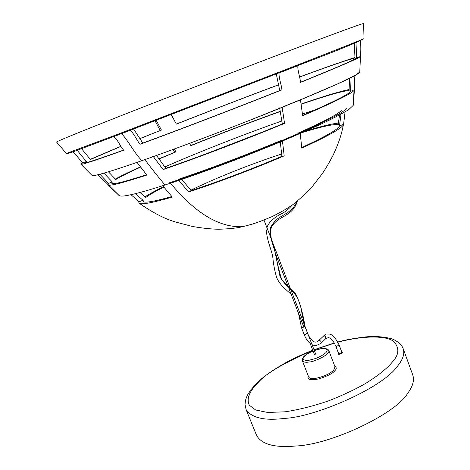 <?xml version="1.0" encoding="UTF-8"?>
<svg xmlns="http://www.w3.org/2000/svg" width="470" height="470" viewBox="0 0 470 470"><rect width="100%" height="100%" fill="white"/><g stroke="black" fill="none" stroke-linecap="round" stroke-linejoin="round"><path stroke-width="0.7" d="M342.43 352.788L341.931 352.424M338.664 353.652L338.529 354.251M403.213 348.775L412.783 374.978C414.493 380.365 412.83 386.416 407.79 393.137C396.404 413.459 331.209 444.649 295.83 445.995C274.65 447.916 261.567 444.373 256.573 435.361L246.063 409.517C251.644 417.983 264.557 420.932 284.814 418.365C314.136 417.131 382.169 388.59 397.755 365.866C403.025 359.239 404.84 353.546 403.213 348.775C402.197 346.455 401.31 343.682 394.289 339.886C392.515 338.559 380.183 335.527 366.383 336.843C354.938 338.147 345.409 339.875 337.789 342.019M341.819 352.13L342.465 352.747L339.393 354.233L338.482 354.245L338.553 353.358M190.814 190.233C213.274 179.111 249.124 164.6 281.712 153.972M281.871 121.002C247.467 132.975 196.965 152.697 164.823 166.962M135.319 193.711L143.015 200.249L143.755 201.9C146.869 202.764 156.222 200.978 171.832 196.542M163.836 187.06C155.453 191.29 149.46 194.75 145.859 197.441L139.966 192.506M205.525 154.037L261.314 132.505M171.197 114.592L176.362 124.127C208.457 111.461 247.614 96.415 278.645 84.817M278.634 84.747C247.39 96.432 208.521 111.372 176.326 124.068M189.522 143.379L190.891 145.682C221 133.48 250.798 122.094 280.284 111.525M280.249 111.337C250.698 121.959 220.876 133.357 190.797 145.53M81.539 148.685L90.428 159.512L121.007 146.382M139.813 138.703L161.427 130.043L139.766 138.632M120.949 146.293L90.258 159.324M155.024 120.79L160.2 130.454M161.427 130.043L156.193 120.338M108.4 171.797L115.779 179.493C120.919 176.426 129.268 172.267 140.824 167.02M158.995 159.001L175.939 151.834L158.866 158.825M140.665 166.803C129.796 171.691 121.354 175.774 115.332 179.047M173.036 149.478L174.617 152.18M175.939 151.834L174.282 149.013M163.537 186.684C155.646 190.585 149.478 193.951 145.036 196.795M123.587 150.1C99.593 158.707 86.686 162.949 84.864 162.82C84.394 162.755 84.894 162.32 86.368 161.527L82.702 162.931C81.093 163.795 80.529 164.265 81.01 164.336C82.984 164.471 97.208 159.765 123.681 150.236C120.15 146.147 117.571 139.326 113.64 136.629L113.605 136.635M73.132 151.745L82.702 162.931M86.368 161.527L77.15 150.294M146.599 174.74C125.984 181.367 114.41 184.305 111.878 183.559L112.277 181.925L108.541 183.347L108.018 185.127C110.797 185.926 123.739 182.572 146.846 175.057L137.017 162.35M134.256 163.307L134.109 163.366C108.347 172.179 94.523 176.209 92.625 175.457M99.904 174.223L108.541 183.347M112.277 181.925L103.87 173.136M143.015 200.249L139.044 201.753L138.803 202.858L139.69 203.557C143.133 204.556 153.996 202.382 172.284 197.042L162.732 185.715M131.024 194.715L139.044 201.753M281.947 89.823L279.75 90.557C238.267 107.09 179.799 129.514 142.821 143.091L140.084 144.249C178.248 130.249 239.048 106.931 281.947 89.823C281.383 84.459 278.557 77.403 279.115 72.962L297.933 65.63C297.316 70.077 300.066 77.033 300.559 82.373C339.07 66.775 359.039 58.145 360.472 56.488L356.601 57.951C355.22 59.531 336.532 67.627 300.536 82.227M276.313 74.049L279.75 90.557M130.008 130.401L130.031 130.401C133.956 133.098 136.547 140.089 140.084 144.249M142.821 143.091L133.615 129.027M284.538 123.375L282.335 123.957C247.014 138.627 198.064 157.238 165.828 168.295L163.19 169.558C196.63 158.108 247.819 138.644 284.538 123.375L282.147 107.377M279.627 107.888L282.335 123.957M153.343 156.61L163.19 169.558M165.828 168.295L156.504 155.476M284.297 106.502C243.871 122.981 186.866 144.748 150.5 157.62M284.18 155.858L281.906 156.304C254.235 168.166 216.999 182.219 191.137 190.585L188.517 191.989C215.654 183.241 255.093 168.36 284.18 155.858L282.458 141.059M346.419 108.029C345.949 110.985 330.715 119.157 300.712 132.546L282.781 140.266L280.132 140.835C249.94 153.572 208.939 169.106 180.997 178.418L177.936 180.016L169.505 182.801M280.29 141.964L281.906 156.304M178.9 180.374L188.517 191.989M191.137 190.585L181.767 179.399M282.899 140.207C250.968 153.702 207.229 170.269 177.748 180.063M360.49 56.282C360.073 50.966 360.073 45.79 360.502 40.749M356.002 42.641L356.642 57.757M300.471 99.863L302.662 115.755C335.498 101.561 352.759 92.984 354.439 90.011L354.527 89.582L350.526 91.444C348.934 94.247 332.966 102.231 302.615 115.409M354.527 89.582L354.921 75.594M351.072 77.597L350.626 91.074M359.321 72.55C358.193 74.812 339.316 83.613 302.698 98.947L302.586 98.982M300.248 133.474L301.769 148.126C327.29 136.417 341.155 128.686 343.364 124.926L343.582 124.338L339.463 125.901L339.24 126.436C337.102 129.926 324.6 136.97 301.728 147.562M343.582 124.338L345.086 111.866M341.055 114.145L339.463 125.901M341.332 110.221C339.61 113.405 325.128 121.066 297.874 133.21M299.584 77.051C328.953 66.252 347.418 59.878 354.973 57.933L354.351 43.322M354.973 57.522C344.216 60.836 325.751 67.316 299.566 76.968M300.9 104.317C326.515 95.598 342.577 90.998 349.093 90.534L349.521 78.367M349.151 89.541C339.604 91.474 323.513 96.332 300.865 104.105M302.903 132.317C321.691 126.594 333.453 124.033 338.183 124.626L339.798 124.015M339.963 122.975C333.659 123.322 322.332 125.984 305.988 130.954M338.183 124.626L339.552 114.962M66.352 153.461L118.81 133.885L283.451 70.471C337.542 49.409 361.354 39.938 364.015 38.599L363.61 23.5C360.954 23.929 336.403 32.853 280.232 54.168C223.444 75.735 148.473 104.822 109.575 120.244C76.551 133.315 58.862 140.571 56.512 141.993L66.352 153.461C67.633 153.672 71.34 152.574 77.491 150.171L119.627 134.35L118.81 133.885M315.399 109.821L302.41 113.993M341.149 352.629C342.236 352.465 342.295 352.788 341.314 353.599L342.066 352.782L339.099 344.962L336.737 346.337L335.833 346.196L338.805 354.01L339.91 354.127C338.776 354.38 338.6 354.104 339.387 353.293M297.281 201.225C295.037 209.467 289.338 213.304 283.257 216.787C274.586 221.47 267.859 227.415 271.184 238.267L274.339 247.796C276.295 259.041 278.687 269.48 281.518 279.11L295.73 293.973C299.889 302.533 302.986 313.408 305.012 326.597L304.119 326.491L305.012 326.597L302.093 314.53C301.106 305.6 298.338 298.286 293.797 292.581C288.915 288.645 284.368 283.516 280.161 277.183L274.997 251.773L271.225 239.371L270.409 227.445L275.22 220.577C282.852 214.232 292.287 212.522 296.787 201.624M313.073 351.031C307.239 353.475 303.896 356.013 303.05 358.634C303.961 360.343 306.093 360.854 309.436 360.155L315.717 358.481L321.304 355.972L325.874 352.682L326.985 351.166L327.144 349.968L326.491 349.151L323.783 348.564L320.628 348.834L314.318 350.549M312.82 350.373C284.327 362.723 266.279 373.262 258.676 381.981C251.738 388.714 245.481 397.585 249.364 405.257L255.645 409.987L267.712 412.472L285.343 411.791C299.437 409.57 313.948 405.892 328.888 400.751C343.029 395.147 355.255 389.389 365.554 383.485C379.308 374.954 387.521 367.798 392.121 362.311C399.347 354.556 399.706 347.489 393.214 341.097C385.318 335.486 362.775 335.468 337.143 342.395M334.429 343.141L314.06 349.892M334.728 366.065C336.708 367.423 336.731 368.991 334.793 370.76C333.019 373.28 327.684 376.006 318.795 378.949C310.124 380.295 306.646 379.39 308.373 376.235M308.673 377.005C309.389 378.426 311.728 378.879 315.676 378.368C324.053 376.535 330.075 373.773 333.735 370.078L335.016 366.817L328.806 350.579C330.498 354.662 313.167 362.223 309.313 361.959C306.076 362.629 303.761 362.241 302.363 360.796L308.673 377.005M251.297 224.419L242.538 226.693C219.308 227.715 195.297 213.216 170.493 183.194M165.158 184.933L164.993 184.986C158.243 177.008 151.54 168.548 144.877 159.606M142.157 160.558L141.952 160.634C134.52 153.537 128.698 141.159 121.548 133.627L121.524 133.633M120.391 134.062L310.353 60.765C342.695 48.369 360.584 40.978 364.015 38.599M301.593 327.919L305.012 326.597L307.527 333.113L305.007 334.552L304.113 334.434L301.593 327.919L298.515 313.32M320.84 343.535L321.069 343.306C321.269 341.484 320.605 340.562 319.071 340.533L317.074 341.813M325.481 338.888L325.704 338.664C325.91 336.861 325.252 335.944 323.724 335.915L318.543 340.75M320.922 348.699C323.542 348.064 325.933 348.352 328.113 349.574L328.806 350.579M257.078 382.868L250.868 389.777L247.531 395L246.286 397.802L245.416 400.734L245.04 404.488L246.063 409.517M320.798 348.722L314.295 350.497M313.049 350.978C303.414 355.114 302.95 357.864 302.304 358.992L302.363 360.796M334.329 342.965L313.995 349.727M312.756 350.203C300.994 354.844 290.536 359.838 281.377 365.178C270.632 371.617 262.683 377.369 257.525 382.439M343.364 124.926C341.449 134.526 339.281 141.723 333.095 155.259C328.624 163.642 325.011 169.799 322.255 173.73L312.092 186.837L306.91 192.43L294.931 203.081C289.673 207.111 282.071 211.618 272.118 216.594C262.53 220.6 255.492 223.232 250.998 224.507L242.538 226.693C237.52 228.02 229.601 228.872 218.785 229.248C211.077 229.119 202.259 228.179 192.342 226.44L176.508 222.275C165.587 219.302 153.314 213.063 139.69 203.557M353.181 105.415L348.934 109.44C343.852 112.677 335.903 116.936 325.087 122.212C311.575 128.527 295.195 135.713 275.943 143.767L243.513 156.745C212.71 168.624 186.537 178.042 164.993 184.986C148.614 190.28 136.171 193.752 127.664 195.397C123.575 196.184 120.79 196.284 119.298 195.696L98.03 174.764M360.472 56.488L359.773 71.91L356.401 74.689L337.442 83.995L298.709 100.592L249.1 120.549C209.567 136.083 168.818 151.234 141.952 160.634C124.497 166.744 111.208 171.08 102.084 173.636C96.802 175.169 93.407 175.721 91.897 175.292M120.003 134.214L113.64 136.629M108.018 185.127L119.298 195.696M81.01 164.336L91.897 175.298M152.527 156.716L152.909 156.575M121.548 133.627L130.031 130.401M354.439 90.011L353.187 105.409L354.868 75.635M300.694 99.587L282.676 106.984M275.303 253.189L303.644 326.609M309.765 342.454L314.542 354.838M263.976 220.042L315.787 354.356M297.392 306.669L293.926 297.68M291.23 294.449C285.366 288.786 280.478 285.836 276.63 277.535C274.88 271.325 273.699 265.538 273.099 260.168C272.764 251.374 266.878 242.179 266.478 230.324M266.972 227.809C268.276 221.675 277.065 215.93 280.613 214.161C284.544 212.487 288.421 209.456 292.252 205.079M335.833 346.196C333.324 340.703 330.804 337.848 328.272 337.624L325.704 338.664L321.069 343.306L315.981 345.667C315.852 345.944 314.548 345.626 312.062 344.71M310.141 343.441C307.539 341.179 305.524 338.177 304.113 334.434M339.099 344.962C335.175 336.978 331.397 333.365 327.772 334.111M315.582 342.066C313.931 342.759 308.778 337.536 307.527 333.113M323.207 336.132L326.015 334.429"/></g></svg>
